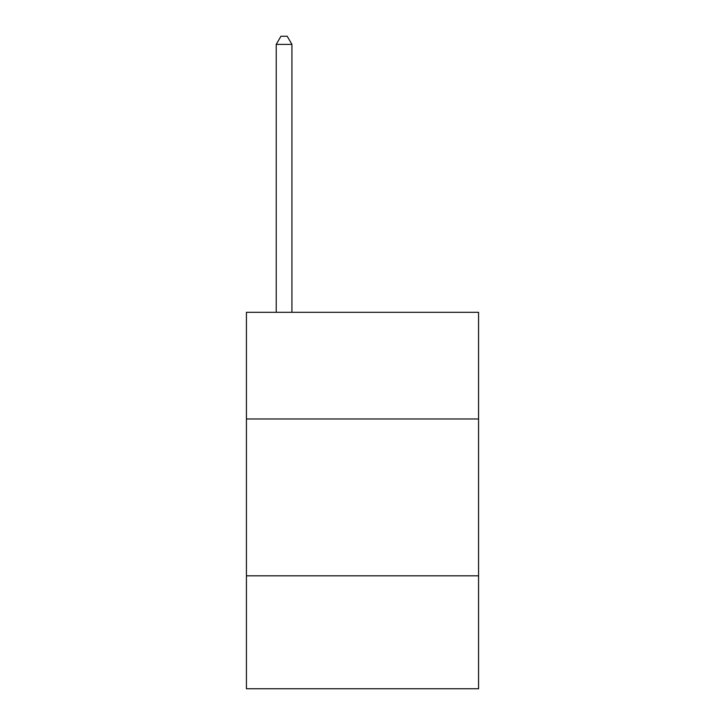 <?xml version="1.0" encoding="UTF-8"?>
<svg xmlns="http://www.w3.org/2000/svg" width="725" height="725" viewBox="0 0 725 725"><rect width="100%" height="100%" fill="white"/><g stroke="black" fill="none" stroke-linecap="round" stroke-linejoin="round"><path stroke-width="1.09" d="M478.573 418.968L478.573 312.312L246.428 312.312L246.428 418.968L478.573 418.968L478.573 688.75L246.428 688.75L246.428 418.968M478.573 575.813L246.428 575.813M291.921 312.312L291.921 44.406L276.234 44.406L276.234 312.312M276.234 44.406L280.938 36.25L287.209 36.25L291.921 44.406"/></g></svg>
